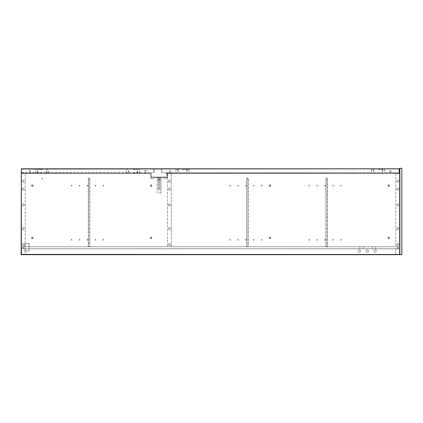<?xml version="1.0" encoding="UTF-8"?>
<svg xmlns="http://www.w3.org/2000/svg" width="423" height="423" viewBox="0 0 423 423"><rect width="100%" height="100%" fill="white"/><g stroke="black" fill="none" stroke-linecap="round" stroke-linejoin="round"><path stroke-width="0.32" stroke-dasharray="2.12 1.59" d="M399.867 173.256L167.191 173.456L399.867 173.256L167.191 173.256L167.191 177.343L167.191 173.456L399.867 173.256L399.867 254.694L399.867 173.456L167.191 173.456L399.867 173.256L167.191 173.256L167.191 177.343A1.486 1.486 0 0 1 165.705 178.829L165.213 178.829A1.486 1.486 0 0 1 163.727 177.343L160.507 177.343L160.507 178.58A1.486 1.486 0 0 1 159.022 180.066A1.486 1.486 0 0 1 157.541 178.58L157.541 177.343L154.321 177.343A1.486 1.486 0 0 1 152.835 178.829L152.338 178.829A1.486 1.486 0 0 1 150.858 177.343L150.858 173.256L21.15 173.256L150.858 173.456L150.858 177.343A1.486 1.486 0 0 0 152.338 178.829L152.835 178.829A1.486 1.486 0 0 0 154.321 177.343L157.541 177.343L157.541 178.58A1.486 1.486 0 0 0 159.022 180.066A1.486 1.486 0 0 0 160.507 178.58L160.507 177.343L163.727 177.343A1.486 1.486 0 0 0 165.213 178.829L165.705 178.829A1.486 1.486 0 0 0 167.191 177.343L167.191 173.456L399.867 173.256M399.867 254.694L399.867 168.306L401.85 168.306L401.85 254.694L399.867 254.694L399.867 248.803L21.15 248.803L399.867 248.803L21.15 248.803L21.15 254.694L399.867 254.694L21.15 254.694L399.867 254.694L399.867 173.456L399.867 246.773L21.15 246.773L21.15 173.256L150.858 173.256L150.858 177.343A1.486 1.486 0 0 0 152.338 178.829L152.835 178.829A1.486 1.486 0 0 0 154.321 177.343L157.541 177.343L157.541 178.58A1.486 1.486 0 0 0 159.022 180.066A1.486 1.486 0 0 0 160.507 178.58L160.507 177.343L163.727 177.343A1.486 1.486 0 0 0 165.213 178.829L165.705 178.829A1.486 1.486 0 0 0 167.191 177.343A1.486 1.486 0 0 1 165.705 178.829L165.213 178.829A1.486 1.486 0 0 1 163.727 177.343L160.507 177.343L160.507 178.58A1.486 1.486 0 0 1 159.022 180.066A1.486 1.486 0 0 1 157.541 178.58L157.541 177.343L154.321 177.343A1.486 1.486 0 0 1 152.835 178.829L152.338 178.829A1.486 1.486 0 0 1 150.858 177.343L150.858 173.456L21.15 173.456L150.858 173.256L21.15 173.256L21.15 254.694L21.15 246.773L21.15 248.803L399.867 248.803L399.867 246.773L21.15 246.773L399.867 246.773L21.15 246.773L21.15 173.256L150.858 173.256L21.15 173.456L21.15 254.498L21.346 168.803L399.672 168.803L399.867 254.498L399.672 168.803L21.15 168.999L21.346 254.694L399.672 254.694L21.15 254.498L21.346 168.803L399.672 168.803L399.672 254.413L399.592 168.999L21.43 168.999L21.15 254.498L399.672 254.694L399.672 254.413L21.43 254.498L21.15 168.999L399.672 168.803L399.867 254.498L399.672 168.803M32.291 238.667A0.804 0.804 0 0 1 31.593 237.462A0.804 0.804 0 0 1 32.983 237.462A0.804 0.804 0 0 1 32.291 238.667A0.804 0.804 0 0 0 32.983 237.462A0.804 0.804 0 0 0 31.593 237.462A0.804 0.804 0 0 0 32.291 238.667A0.804 0.804 0 0 1 31.593 237.462A0.804 0.804 0 0 1 32.983 237.462A0.804 0.804 0 0 1 32.291 238.667A0.804 0.804 0 0 0 32.983 237.462A0.804 0.804 0 0 0 31.593 237.462A0.804 0.804 0 0 0 32.291 238.667M151.101 238.667A0.804 0.804 0 0 1 150.408 237.462A0.804 0.804 0 0 1 151.799 237.462A0.804 0.804 0 0 1 151.101 238.667A0.804 0.804 0 0 0 151.799 237.462A0.804 0.804 0 0 0 150.408 237.462A0.804 0.804 0 0 0 151.101 238.667A0.804 0.804 0 0 1 150.408 237.462A0.804 0.804 0 0 1 151.799 237.462A0.804 0.804 0 0 1 151.101 238.667A0.804 0.804 0 0 0 151.799 237.462A0.804 0.804 0 0 0 150.408 237.462A0.804 0.804 0 0 0 151.101 238.667M269.916 186.437A0.804 0.804 0 0 1 269.218 185.232A0.804 0.804 0 0 1 270.614 185.232A0.804 0.804 0 0 1 269.916 186.437A0.804 0.804 0 0 0 270.614 185.232A0.804 0.804 0 0 0 269.218 185.232A0.804 0.804 0 0 0 269.916 186.437A0.804 0.804 0 0 1 269.218 185.232A0.804 0.804 0 0 1 270.614 185.232A0.804 0.804 0 0 1 269.916 186.437A0.804 0.804 0 0 0 270.614 185.232A0.804 0.804 0 0 0 269.218 185.232A0.804 0.804 0 0 0 269.916 186.437M388.732 238.667A0.804 0.804 0 0 1 388.034 237.462A0.804 0.804 0 0 1 389.43 237.462A0.804 0.804 0 0 1 388.732 238.667A0.804 0.804 0 0 0 389.43 237.462A0.804 0.804 0 0 0 388.034 237.462A0.804 0.804 0 0 0 388.732 238.667A0.804 0.804 0 0 1 388.034 237.462A0.804 0.804 0 0 1 389.43 237.462A0.804 0.804 0 0 1 388.732 238.667A0.804 0.804 0 0 0 389.43 237.462A0.804 0.804 0 0 0 388.034 237.462A0.804 0.804 0 0 0 388.732 238.667M388.732 186.437A0.804 0.804 0 0 1 388.034 185.232A0.804 0.804 0 0 1 389.43 185.232A0.804 0.804 0 0 1 388.732 186.437A0.804 0.804 0 0 0 389.43 185.232A0.804 0.804 0 0 0 388.034 185.232A0.804 0.804 0 0 0 388.732 186.437A0.804 0.804 0 0 1 388.034 185.232A0.804 0.804 0 0 1 389.43 185.232A0.804 0.804 0 0 1 388.732 186.437A0.804 0.804 0 0 0 389.43 185.232A0.804 0.804 0 0 0 388.034 185.232A0.804 0.804 0 0 0 388.732 186.437M269.916 238.667A0.804 0.804 0 0 1 269.218 237.462A0.804 0.804 0 0 1 270.614 237.462A0.804 0.804 0 0 1 269.916 238.667A0.804 0.804 0 0 0 270.614 237.462A0.804 0.804 0 0 0 269.218 237.462A0.804 0.804 0 0 0 269.916 238.667A0.804 0.804 0 0 1 269.218 237.462A0.804 0.804 0 0 1 270.614 237.462A0.804 0.804 0 0 1 269.916 238.667A0.804 0.804 0 0 0 270.614 237.462A0.804 0.804 0 0 0 269.218 237.462A0.804 0.804 0 0 0 269.916 238.667M151.101 186.437A0.804 0.804 0 0 1 150.408 185.232A0.804 0.804 0 0 1 151.799 185.232A0.804 0.804 0 0 1 151.101 186.437A0.804 0.804 0 0 0 151.799 185.232A0.804 0.804 0 0 0 150.408 185.232A0.804 0.804 0 0 0 151.101 186.437A0.804 0.804 0 0 1 150.408 185.232A0.804 0.804 0 0 1 151.799 185.232A0.804 0.804 0 0 1 151.101 186.437A0.804 0.804 0 0 0 151.799 185.232A0.804 0.804 0 0 0 150.408 185.232A0.804 0.804 0 0 0 151.101 186.437M32.291 186.437A0.804 0.804 0 0 1 31.593 185.232A0.804 0.804 0 0 1 32.983 185.232A0.804 0.804 0 0 1 32.291 186.437A0.804 0.804 0 0 0 32.983 185.232A0.804 0.804 0 0 0 31.593 185.232A0.804 0.804 0 0 0 32.291 186.437A0.804 0.804 0 0 1 31.593 185.232A0.804 0.804 0 0 1 32.983 185.232A0.804 0.804 0 0 1 32.291 186.437A0.804 0.804 0 0 0 32.983 185.232A0.804 0.804 0 0 0 31.593 185.232A0.804 0.804 0 0 0 32.291 186.437M23.254 182.17A0.989 0.989 0 0 0 24.111 180.684A0.989 0.989 0 0 0 22.398 180.684A0.989 0.989 0 0 0 23.254 182.17A0.989 0.989 0 0 0 24.111 180.684A0.989 0.989 0 0 0 22.398 180.684A0.989 0.989 0 0 0 23.254 182.17A0.989 0.989 0 0 0 24.111 180.684A0.989 0.989 0 0 0 22.398 180.684A0.989 0.989 0 0 0 23.254 182.17A0.989 0.989 0 0 0 24.111 180.684A0.989 0.989 0 0 0 22.398 180.684A0.989 0.989 0 0 0 23.254 182.17A0.994 0.994 0 0 0 24.111 180.679A0.994 0.994 0 0 0 22.393 180.679A0.994 0.994 0 0 0 23.254 182.17A0.994 0.994 0 0 0 24.248 181.176A0.994 0.994 0 0 0 23.254 180.187A0.994 0.994 0 0 0 22.26 181.176A0.994 0.994 0 0 0 23.254 182.17A0.994 0.994 0 0 1 22.26 181.176A0.994 0.994 0 0 1 23.254 180.187A0.994 0.994 0 0 1 24.111 181.673A0.994 0.994 0 0 1 22.393 181.673A0.994 0.994 0 0 1 23.254 180.187A0.994 0.994 0 0 1 24.248 181.176A0.994 0.994 0 0 1 23.254 182.17M23.254 205.932A0.989 0.989 0 0 0 24.111 204.446A0.989 0.989 0 0 0 22.398 204.446A0.989 0.989 0 0 0 23.254 205.932A0.989 0.989 0 0 0 24.111 204.446A0.989 0.989 0 0 0 22.398 204.446A0.989 0.989 0 0 0 23.254 205.932A0.989 0.989 0 0 0 24.111 204.446A0.989 0.989 0 0 0 22.398 204.446A0.989 0.989 0 0 0 23.254 205.932A0.989 0.989 0 0 0 24.111 204.446A0.989 0.989 0 0 0 22.398 204.446A0.989 0.989 0 0 0 23.254 205.932A0.994 0.994 0 0 0 24.111 204.446A0.994 0.994 0 0 0 22.393 204.446A0.994 0.994 0 0 0 23.254 205.932A0.994 0.994 0 0 0 24.248 204.938A0.994 0.994 0 0 0 23.254 203.949A0.994 0.994 0 0 0 22.26 204.938A0.994 0.994 0 0 0 23.254 205.932A0.994 0.994 0 0 1 22.26 204.938A0.994 0.994 0 0 1 23.254 203.949A0.994 0.994 0 0 1 24.111 205.435A0.994 0.994 0 0 1 22.393 205.435A0.994 0.994 0 0 1 23.254 203.949A0.994 0.994 0 0 1 24.248 204.938A0.994 0.994 0 0 1 23.254 205.932M23.254 245.536A0.989 0.989 0 0 0 24.111 244.05A0.989 0.989 0 0 0 22.398 244.05A0.989 0.989 0 0 0 23.254 245.536A0.989 0.989 0 0 0 24.111 244.05A0.989 0.989 0 0 0 22.398 244.05A0.989 0.989 0 0 0 23.254 245.536A0.989 0.989 0 0 0 24.111 244.05A0.989 0.989 0 0 0 22.398 244.05A0.989 0.989 0 0 0 23.254 245.536A0.989 0.989 0 0 0 24.111 244.05A0.989 0.989 0 0 0 22.398 244.05A0.989 0.989 0 0 0 23.254 245.536A0.994 0.994 0 0 0 24.111 244.05A0.994 0.994 0 0 0 22.393 244.05A0.994 0.994 0 0 0 23.254 245.536A0.994 0.994 0 0 0 24.248 244.547A0.994 0.994 0 0 0 23.254 243.553A0.994 0.994 0 0 0 22.26 244.547A0.994 0.994 0 0 0 23.254 245.536A0.994 0.994 0 0 1 22.26 244.547A0.994 0.994 0 0 1 23.254 243.553A0.994 0.994 0 0 1 24.111 245.044A0.994 0.994 0 0 1 22.393 245.044A0.994 0.994 0 0 1 23.254 243.553A0.994 0.994 0 0 1 24.248 244.547A0.994 0.994 0 0 1 23.254 245.536M159.022 189.964A0.989 0.989 0 0 0 159.883 188.478A0.989 0.989 0 0 0 158.165 188.478A0.989 0.989 0 0 0 159.022 189.964A0.989 0.989 0 0 0 159.883 188.478A0.989 0.989 0 0 0 158.165 188.478A0.989 0.989 0 0 0 159.022 189.964A0.989 0.989 0 0 0 159.883 188.478A0.989 0.989 0 0 0 158.165 188.478A0.989 0.989 0 0 0 159.022 189.964A0.989 0.989 0 0 0 159.883 188.478A0.989 0.989 0 0 0 158.165 188.478A0.989 0.989 0 0 0 159.022 189.964M169.422 190.091A0.989 0.989 0 0 0 170.279 188.605A0.989 0.989 0 0 0 168.56 188.605A0.989 0.989 0 0 0 169.422 190.091A0.989 0.989 0 0 0 170.279 188.605A0.989 0.989 0 0 0 168.56 188.605A0.989 0.989 0 0 0 169.422 190.091A0.989 0.989 0 0 0 170.279 188.605A0.989 0.989 0 0 0 168.56 188.605A0.989 0.989 0 0 0 169.422 190.091A0.989 0.989 0 0 0 170.279 188.605A0.989 0.989 0 0 0 168.56 188.605A0.989 0.989 0 0 0 169.422 190.091A0.994 0.994 0 0 0 170.411 189.097A0.994 0.994 0 0 0 169.422 188.108A0.994 0.994 0 0 0 168.56 189.594A0.994 0.994 0 0 0 170.279 189.594A0.994 0.994 0 0 0 169.422 188.108A0.994 0.994 0 0 1 170.279 189.594A0.994 0.994 0 0 1 168.56 189.594A0.994 0.994 0 0 1 169.422 188.108A0.994 0.994 0 0 0 168.428 189.097A0.994 0.994 0 0 0 169.422 190.091A0.994 0.994 0 0 0 170.411 189.097A0.994 0.994 0 0 0 169.422 188.108A0.994 0.994 0 0 0 168.428 189.097A0.994 0.994 0 0 0 169.422 190.091M169.422 229.694A0.989 0.989 0 0 0 170.279 228.209A0.989 0.989 0 0 0 168.56 228.209A0.989 0.989 0 0 0 169.422 229.694A0.989 0.989 0 0 0 170.279 228.209A0.989 0.989 0 0 0 168.56 228.209A0.989 0.989 0 0 0 169.422 229.694A0.989 0.989 0 0 0 170.279 228.209A0.989 0.989 0 0 0 168.56 228.209A0.989 0.989 0 0 0 169.422 229.694A0.989 0.989 0 0 0 170.279 228.209A0.989 0.989 0 0 0 168.56 228.209A0.989 0.989 0 0 0 169.422 229.694A0.994 0.994 0 0 0 170.411 228.706A0.994 0.994 0 0 0 169.422 227.711A0.994 0.994 0 0 0 168.56 229.197A0.994 0.994 0 0 0 170.279 229.197A0.994 0.994 0 0 0 169.422 227.711A0.994 0.994 0 0 1 170.279 229.197A0.994 0.994 0 0 1 168.56 229.197A0.994 0.994 0 0 1 169.422 227.711A0.994 0.994 0 0 0 168.428 228.706A0.994 0.994 0 0 0 169.422 229.694A0.994 0.994 0 0 0 170.411 228.706A0.994 0.994 0 0 0 169.422 227.711A0.994 0.994 0 0 0 168.428 228.706A0.994 0.994 0 0 0 169.422 229.694M397.768 182.17A0.989 0.989 0 0 0 398.625 180.684A0.989 0.989 0 0 0 396.906 180.684A0.989 0.989 0 0 0 397.768 182.17A0.989 0.989 0 0 0 398.625 180.684A0.989 0.989 0 0 0 396.906 180.684A0.989 0.989 0 0 0 397.768 182.17A0.989 0.989 0 0 0 398.625 180.684A0.989 0.989 0 0 0 396.906 180.684A0.989 0.989 0 0 0 397.768 182.17A0.989 0.989 0 0 0 398.625 180.684A0.989 0.989 0 0 0 396.906 180.684A0.989 0.989 0 0 0 397.768 182.17A0.994 0.994 0 0 1 396.906 180.679A0.994 0.994 0 0 1 398.625 180.679A0.994 0.994 0 0 1 397.768 182.17A0.994 0.994 0 0 0 398.757 181.176A0.994 0.994 0 0 0 397.768 180.187A0.994 0.994 0 0 0 396.906 181.673A0.994 0.994 0 0 0 398.625 181.673A0.994 0.994 0 0 0 397.768 180.187A0.994 0.994 0 0 0 396.774 181.176A0.994 0.994 0 0 0 397.768 182.17A0.994 0.994 0 0 1 396.774 181.176A0.994 0.994 0 0 1 397.768 180.187A0.994 0.994 0 0 1 398.757 181.176A0.994 0.994 0 0 1 397.768 182.17M397.768 205.932A0.989 0.989 0 0 0 398.625 204.446A0.989 0.989 0 0 0 396.906 204.446A0.989 0.989 0 0 0 397.768 205.932A0.989 0.989 0 0 0 398.625 204.446A0.989 0.989 0 0 0 396.906 204.446A0.989 0.989 0 0 0 397.768 205.932A0.989 0.989 0 0 0 398.625 204.446A0.989 0.989 0 0 0 396.906 204.446A0.989 0.989 0 0 0 397.768 205.932A0.989 0.989 0 0 0 398.625 204.446A0.989 0.989 0 0 0 396.906 204.446A0.989 0.989 0 0 0 397.768 205.932A0.994 0.994 0 0 1 396.906 204.446A0.994 0.994 0 0 1 398.625 204.446A0.994 0.994 0 0 1 397.768 205.932A0.994 0.994 0 0 0 398.757 204.938A0.994 0.994 0 0 0 397.768 203.949A0.994 0.994 0 0 0 396.906 205.435A0.994 0.994 0 0 0 398.625 205.435A0.994 0.994 0 0 0 397.768 203.949A0.994 0.994 0 0 0 396.774 204.938A0.994 0.994 0 0 0 397.768 205.932A0.994 0.994 0 0 1 396.774 204.938A0.994 0.994 0 0 1 397.768 203.949A0.994 0.994 0 0 1 398.757 204.938A0.994 0.994 0 0 1 397.768 205.932M397.768 245.536A0.989 0.989 0 0 0 398.625 244.05A0.989 0.989 0 0 0 396.906 244.05A0.989 0.989 0 0 0 397.768 245.536A0.989 0.989 0 0 0 398.625 244.05A0.989 0.989 0 0 0 396.906 244.05A0.989 0.989 0 0 0 397.768 245.536A0.989 0.989 0 0 0 398.625 244.05A0.989 0.989 0 0 0 396.906 244.05A0.989 0.989 0 0 0 397.768 245.536A0.989 0.989 0 0 0 398.625 244.05A0.989 0.989 0 0 0 396.906 244.05A0.989 0.989 0 0 0 397.768 245.536A0.994 0.994 0 0 1 396.906 244.05A0.994 0.994 0 0 1 398.625 244.05A0.994 0.994 0 0 1 397.768 245.536A0.994 0.994 0 0 0 398.757 244.547A0.994 0.994 0 0 0 397.768 243.553A0.994 0.994 0 0 0 396.906 245.044A0.994 0.994 0 0 0 398.625 245.044A0.994 0.994 0 0 0 397.768 243.553A0.994 0.994 0 0 0 396.774 244.547A0.994 0.994 0 0 0 397.768 245.536A0.994 0.994 0 0 1 396.774 244.547A0.994 0.994 0 0 1 397.768 243.553A0.994 0.994 0 0 1 398.757 244.547A0.994 0.994 0 0 1 397.768 245.536M79.566 186.004A0.37 0.37 0 0 0 79.889 185.448A0.37 0.37 0 0 0 79.244 185.448A0.37 0.37 0 0 0 79.566 186.004A0.37 0.37 0 0 0 79.889 185.448A0.37 0.37 0 0 0 79.244 185.448A0.37 0.37 0 0 0 79.566 186.004A0.37 0.37 0 0 0 79.889 185.448A0.37 0.37 0 0 0 79.244 185.448A0.37 0.37 0 0 0 79.566 186.004A0.37 0.37 0 0 0 79.889 185.448A0.37 0.37 0 0 0 79.244 185.448A0.37 0.37 0 0 0 79.566 186.004M95.408 186.004A0.37 0.37 0 0 0 95.73 185.448A0.37 0.37 0 0 0 95.085 185.448A0.37 0.37 0 0 0 95.408 186.004A0.37 0.37 0 0 0 95.73 185.448A0.37 0.37 0 0 0 95.085 185.448A0.37 0.37 0 0 0 95.408 186.004A0.37 0.37 0 0 0 95.73 185.448A0.37 0.37 0 0 0 95.085 185.448A0.37 0.37 0 0 0 95.408 186.004A0.37 0.37 0 0 0 95.73 185.448A0.37 0.37 0 0 0 95.085 185.448A0.37 0.37 0 0 0 95.408 186.004M71.646 240.211A0.37 0.37 0 0 0 71.968 239.656A0.37 0.37 0 0 0 71.323 239.656A0.37 0.37 0 0 0 71.646 240.211A0.37 0.37 0 0 0 71.968 239.656A0.37 0.37 0 0 0 71.323 239.656A0.37 0.37 0 0 0 71.646 240.211A0.37 0.37 0 0 0 71.968 239.656A0.37 0.37 0 0 0 71.323 239.656A0.37 0.37 0 0 0 71.646 240.211A0.37 0.37 0 0 0 71.968 239.656A0.37 0.37 0 0 0 71.323 239.656A0.37 0.37 0 0 0 71.646 240.211M87.487 240.211A0.37 0.37 0 0 0 87.81 239.656A0.37 0.37 0 0 0 87.164 239.656A0.37 0.37 0 0 0 87.487 240.211A0.37 0.37 0 0 0 87.81 239.656A0.37 0.37 0 0 0 87.164 239.656A0.37 0.37 0 0 0 87.487 240.211A0.37 0.37 0 0 0 87.81 239.656A0.37 0.37 0 0 0 87.164 239.656A0.37 0.37 0 0 0 87.487 240.211A0.37 0.37 0 0 0 87.81 239.656A0.37 0.37 0 0 0 87.164 239.656A0.37 0.37 0 0 0 87.487 240.211M103.328 240.211A0.37 0.37 0 0 0 103.651 239.656A0.37 0.37 0 0 0 103.006 239.656A0.37 0.37 0 0 0 103.328 240.211A0.37 0.37 0 0 0 103.651 239.656A0.37 0.37 0 0 0 103.006 239.656A0.37 0.37 0 0 0 103.328 240.211A0.37 0.37 0 0 0 103.651 239.656A0.37 0.37 0 0 0 103.006 239.656A0.37 0.37 0 0 0 103.328 240.211A0.37 0.37 0 0 0 103.651 239.656A0.37 0.37 0 0 0 103.006 239.656A0.37 0.37 0 0 0 103.328 240.211M237.985 186.004A0.37 0.37 0 0 0 238.308 185.448A0.37 0.37 0 0 0 237.663 185.448A0.37 0.37 0 0 0 237.985 186.004A0.37 0.37 0 0 0 238.308 185.448A0.37 0.37 0 0 0 237.663 185.448A0.37 0.37 0 0 0 237.985 186.004A0.37 0.37 0 0 0 238.308 185.448A0.37 0.37 0 0 0 237.663 185.448A0.37 0.37 0 0 0 237.985 186.004A0.37 0.37 0 0 0 238.308 185.448A0.37 0.37 0 0 0 237.663 185.448A0.37 0.37 0 0 0 237.985 186.004M253.826 186.004A0.37 0.37 0 0 0 254.149 185.448A0.37 0.37 0 0 0 253.504 185.448A0.37 0.37 0 0 0 253.826 186.004A0.37 0.37 0 0 0 254.149 185.448A0.37 0.37 0 0 0 253.504 185.448A0.37 0.37 0 0 0 253.826 186.004A0.37 0.37 0 0 0 254.149 185.448A0.37 0.37 0 0 0 253.504 185.448A0.37 0.37 0 0 0 253.826 186.004A0.37 0.37 0 0 0 254.149 185.448A0.37 0.37 0 0 0 253.504 185.448A0.37 0.37 0 0 0 253.826 186.004M230.064 240.211A0.37 0.37 0 0 0 230.387 239.656A0.37 0.37 0 0 0 229.742 239.656A0.37 0.37 0 0 0 230.064 240.211A0.37 0.37 0 0 0 230.387 239.656A0.37 0.37 0 0 0 229.742 239.656A0.37 0.37 0 0 0 230.064 240.211A0.37 0.37 0 0 0 230.387 239.656A0.37 0.37 0 0 0 229.742 239.656A0.37 0.37 0 0 0 230.064 240.211A0.37 0.37 0 0 0 230.387 239.656A0.37 0.37 0 0 0 229.742 239.656A0.37 0.37 0 0 0 230.064 240.211M245.906 240.211A0.37 0.37 0 0 0 246.228 239.656A0.37 0.37 0 0 0 245.583 239.656A0.37 0.37 0 0 0 245.906 240.211A0.37 0.37 0 0 0 246.228 239.656A0.37 0.37 0 0 0 245.583 239.656A0.37 0.37 0 0 0 245.906 240.211A0.37 0.37 0 0 0 246.228 239.656A0.37 0.37 0 0 0 245.583 239.656A0.37 0.37 0 0 0 245.906 240.211A0.37 0.37 0 0 0 246.228 239.656A0.37 0.37 0 0 0 245.583 239.656A0.37 0.37 0 0 0 245.906 240.211M261.747 240.211A0.37 0.37 0 0 0 262.07 239.656A0.37 0.37 0 0 0 261.425 239.656A0.37 0.37 0 0 0 261.747 240.211A0.37 0.37 0 0 0 262.07 239.656A0.37 0.37 0 0 0 261.425 239.656A0.37 0.37 0 0 0 261.747 240.211A0.37 0.37 0 0 0 262.07 239.656A0.37 0.37 0 0 0 261.425 239.656A0.37 0.37 0 0 0 261.747 240.211A0.37 0.37 0 0 0 262.07 239.656A0.37 0.37 0 0 0 261.425 239.656A0.37 0.37 0 0 0 261.747 240.211M317.197 186.004A0.37 0.37 0 0 0 317.514 185.448A0.37 0.37 0 0 0 316.875 185.448A0.37 0.37 0 0 0 317.197 186.004A0.37 0.37 0 0 0 317.514 185.448A0.37 0.37 0 0 0 316.875 185.448A0.37 0.37 0 0 0 317.197 186.004A0.37 0.37 0 0 0 317.514 185.448A0.37 0.37 0 0 0 316.875 185.448A0.37 0.37 0 0 0 317.197 186.004A0.37 0.37 0 0 0 317.514 185.448A0.37 0.37 0 0 0 316.875 185.448A0.37 0.37 0 0 0 317.197 186.004M333.038 186.004A0.37 0.37 0 0 0 333.361 185.448A0.37 0.37 0 0 0 332.716 185.448A0.37 0.37 0 0 0 333.038 186.004A0.37 0.37 0 0 0 333.361 185.448A0.37 0.37 0 0 0 332.716 185.448A0.37 0.37 0 0 0 333.038 186.004A0.37 0.37 0 0 0 333.361 185.448A0.37 0.37 0 0 0 332.716 185.448A0.37 0.37 0 0 0 333.038 186.004A0.37 0.37 0 0 0 333.361 185.448A0.37 0.37 0 0 0 332.716 185.448A0.37 0.37 0 0 0 333.038 186.004M309.276 240.211A0.37 0.37 0 0 0 309.594 239.656A0.37 0.37 0 0 0 308.954 239.656A0.37 0.37 0 0 0 309.276 240.211A0.37 0.37 0 0 0 309.594 239.656A0.37 0.37 0 0 0 308.954 239.656A0.37 0.37 0 0 0 309.276 240.211A0.37 0.37 0 0 0 309.594 239.656A0.37 0.37 0 0 0 308.954 239.656A0.37 0.37 0 0 0 309.276 240.211A0.37 0.37 0 0 0 309.594 239.656A0.37 0.37 0 0 0 308.954 239.656A0.37 0.37 0 0 0 309.276 240.211M325.118 240.211A0.37 0.37 0 0 0 325.435 239.656A0.37 0.37 0 0 0 324.795 239.656A0.37 0.37 0 0 0 325.118 240.211A0.37 0.37 0 0 0 325.435 239.656A0.37 0.37 0 0 0 324.795 239.656A0.37 0.37 0 0 0 325.118 240.211A0.37 0.37 0 0 0 325.435 239.656A0.37 0.37 0 0 0 324.795 239.656A0.37 0.37 0 0 0 325.118 240.211A0.37 0.37 0 0 0 325.435 239.656A0.37 0.37 0 0 0 324.795 239.656A0.37 0.37 0 0 0 325.118 240.211M340.959 240.211A0.37 0.37 0 0 0 341.282 239.656A0.37 0.37 0 0 0 340.637 239.656A0.37 0.37 0 0 0 340.959 240.211A0.37 0.37 0 0 0 341.282 239.656A0.37 0.37 0 0 0 340.637 239.656A0.37 0.37 0 0 0 340.959 240.211A0.37 0.37 0 0 0 341.282 239.656A0.37 0.37 0 0 0 340.637 239.656A0.37 0.37 0 0 0 340.959 240.211A0.37 0.37 0 0 0 341.282 239.656A0.37 0.37 0 0 0 340.637 239.656A0.37 0.37 0 0 0 340.959 240.211M333.038 240.211A0.37 0.37 0 0 0 333.361 239.656A0.37 0.37 0 0 0 332.716 239.656A0.37 0.37 0 0 0 333.038 240.211A0.37 0.37 0 0 0 333.361 239.656A0.37 0.37 0 0 0 332.716 239.656A0.37 0.37 0 0 0 333.038 240.211A0.37 0.37 0 0 0 333.361 239.656A0.37 0.37 0 0 0 332.716 239.656A0.37 0.37 0 0 0 333.038 240.211A0.37 0.37 0 0 0 333.361 239.656A0.37 0.37 0 0 0 332.716 239.656A0.37 0.37 0 0 0 333.038 240.211M317.197 240.211A0.37 0.37 0 0 0 317.514 239.656A0.37 0.37 0 0 0 316.875 239.656A0.37 0.37 0 0 0 317.197 240.211A0.37 0.37 0 0 0 317.514 239.656A0.37 0.37 0 0 0 316.875 239.656A0.37 0.37 0 0 0 317.197 240.211A0.37 0.37 0 0 0 317.514 239.656A0.37 0.37 0 0 0 316.875 239.656A0.37 0.37 0 0 0 317.197 240.211A0.37 0.37 0 0 0 317.514 239.656A0.37 0.37 0 0 0 316.875 239.656A0.37 0.37 0 0 0 317.197 240.211M340.959 186.004A0.37 0.37 0 0 0 341.282 185.448A0.37 0.37 0 0 0 340.637 185.448A0.37 0.37 0 0 0 340.959 186.004A0.37 0.37 0 0 0 341.282 185.448A0.37 0.37 0 0 0 340.637 185.448A0.37 0.37 0 0 0 340.959 186.004A0.37 0.37 0 0 0 341.282 185.448A0.37 0.37 0 0 0 340.637 185.448A0.37 0.37 0 0 0 340.959 186.004A0.37 0.37 0 0 0 341.282 185.448A0.37 0.37 0 0 0 340.637 185.448A0.37 0.37 0 0 0 340.959 186.004M325.118 186.004A0.37 0.37 0 0 0 325.435 185.448A0.37 0.37 0 0 0 324.795 185.448A0.37 0.37 0 0 0 325.118 186.004A0.37 0.37 0 0 0 325.435 185.448A0.37 0.37 0 0 0 324.795 185.448A0.37 0.37 0 0 0 325.118 186.004A0.37 0.37 0 0 0 325.435 185.448A0.37 0.37 0 0 0 324.795 185.448A0.37 0.37 0 0 0 325.118 186.004A0.37 0.37 0 0 0 325.435 185.448A0.37 0.37 0 0 0 324.795 185.448A0.37 0.37 0 0 0 325.118 186.004M309.276 186.004A0.37 0.37 0 0 0 309.594 185.448A0.37 0.37 0 0 0 308.954 185.448A0.37 0.37 0 0 0 309.276 186.004A0.37 0.37 0 0 0 309.594 185.448A0.37 0.37 0 0 0 308.954 185.448A0.37 0.37 0 0 0 309.276 186.004A0.37 0.37 0 0 0 309.594 185.448A0.37 0.37 0 0 0 308.954 185.448A0.37 0.37 0 0 0 309.276 186.004A0.37 0.37 0 0 0 309.594 185.448A0.37 0.37 0 0 0 308.954 185.448A0.37 0.37 0 0 0 309.276 186.004M253.826 240.211A0.37 0.37 0 0 0 254.149 239.656A0.37 0.37 0 0 0 253.504 239.656A0.37 0.37 0 0 0 253.826 240.211A0.37 0.37 0 0 0 254.149 239.656A0.37 0.37 0 0 0 253.504 239.656A0.37 0.37 0 0 0 253.826 240.211A0.37 0.37 0 0 0 254.149 239.656A0.37 0.37 0 0 0 253.504 239.656A0.37 0.37 0 0 0 253.826 240.211A0.37 0.37 0 0 0 254.149 239.656A0.37 0.37 0 0 0 253.504 239.656A0.37 0.37 0 0 0 253.826 240.211M237.985 240.211A0.37 0.37 0 0 0 238.308 239.656A0.37 0.37 0 0 0 237.663 239.656A0.37 0.37 0 0 0 237.985 240.211A0.37 0.37 0 0 0 238.308 239.656A0.37 0.37 0 0 0 237.663 239.656A0.37 0.37 0 0 0 237.985 240.211A0.37 0.37 0 0 0 238.308 239.656A0.37 0.37 0 0 0 237.663 239.656A0.37 0.37 0 0 0 237.985 240.211A0.37 0.37 0 0 0 238.308 239.656A0.37 0.37 0 0 0 237.663 239.656A0.37 0.37 0 0 0 237.985 240.211M261.747 186.004A0.37 0.37 0 0 0 262.07 185.448A0.37 0.37 0 0 0 261.425 185.448A0.37 0.37 0 0 0 261.747 186.004A0.37 0.37 0 0 0 262.07 185.448A0.37 0.37 0 0 0 261.425 185.448A0.37 0.37 0 0 0 261.747 186.004A0.37 0.37 0 0 0 262.07 185.448A0.37 0.37 0 0 0 261.425 185.448A0.37 0.37 0 0 0 261.747 186.004A0.37 0.37 0 0 0 262.07 185.448A0.37 0.37 0 0 0 261.425 185.448A0.37 0.37 0 0 0 261.747 186.004M245.906 186.004A0.37 0.37 0 0 0 246.228 185.448A0.37 0.37 0 0 0 245.583 185.448A0.37 0.37 0 0 0 245.906 186.004A0.37 0.37 0 0 0 246.228 185.448A0.37 0.37 0 0 0 245.583 185.448A0.37 0.37 0 0 0 245.906 186.004A0.37 0.37 0 0 0 246.228 185.448A0.37 0.37 0 0 0 245.583 185.448A0.37 0.37 0 0 0 245.906 186.004A0.37 0.37 0 0 0 246.228 185.448A0.37 0.37 0 0 0 245.583 185.448A0.37 0.37 0 0 0 245.906 186.004M230.064 186.004A0.37 0.37 0 0 0 230.387 185.448A0.37 0.37 0 0 0 229.742 185.448A0.37 0.37 0 0 0 230.064 186.004A0.37 0.37 0 0 0 230.387 185.448A0.37 0.37 0 0 0 229.742 185.448A0.37 0.37 0 0 0 230.064 186.004A0.37 0.37 0 0 0 230.387 185.448A0.37 0.37 0 0 0 229.742 185.448A0.37 0.37 0 0 0 230.064 186.004A0.37 0.37 0 0 0 230.387 185.448A0.37 0.37 0 0 0 229.742 185.448A0.37 0.37 0 0 0 230.064 186.004M95.408 240.211A0.37 0.37 0 0 0 95.73 239.656A0.37 0.37 0 0 0 95.085 239.656A0.37 0.37 0 0 0 95.408 240.211A0.37 0.37 0 0 0 95.73 239.656A0.37 0.37 0 0 0 95.085 239.656A0.37 0.37 0 0 0 95.408 240.211A0.37 0.37 0 0 0 95.73 239.656A0.37 0.37 0 0 0 95.085 239.656A0.37 0.37 0 0 0 95.408 240.211A0.37 0.37 0 0 0 95.73 239.656A0.37 0.37 0 0 0 95.085 239.656A0.37 0.37 0 0 0 95.408 240.211M79.566 240.211A0.37 0.37 0 0 0 79.889 239.656A0.37 0.37 0 0 0 79.244 239.656A0.37 0.37 0 0 0 79.566 240.211A0.37 0.37 0 0 0 79.889 239.656A0.37 0.37 0 0 0 79.244 239.656A0.37 0.37 0 0 0 79.566 240.211A0.37 0.37 0 0 0 79.889 239.656A0.37 0.37 0 0 0 79.244 239.656A0.37 0.37 0 0 0 79.566 240.211A0.37 0.37 0 0 0 79.889 239.656A0.37 0.37 0 0 0 79.244 239.656A0.37 0.37 0 0 0 79.566 240.211M103.328 186.004A0.37 0.37 0 0 0 103.651 185.448A0.37 0.37 0 0 0 103.006 185.448A0.37 0.37 0 0 0 103.328 186.004A0.37 0.37 0 0 0 103.651 185.448A0.37 0.37 0 0 0 103.006 185.448A0.37 0.37 0 0 0 103.328 186.004A0.37 0.37 0 0 0 103.651 185.448A0.37 0.37 0 0 0 103.006 185.448A0.37 0.37 0 0 0 103.328 186.004A0.37 0.37 0 0 0 103.651 185.448A0.37 0.37 0 0 0 103.006 185.448A0.37 0.37 0 0 0 103.328 186.004M87.487 186.004A0.37 0.37 0 0 0 87.81 185.448A0.37 0.37 0 0 0 87.164 185.448A0.37 0.37 0 0 0 87.487 186.004A0.37 0.37 0 0 0 87.81 185.448A0.37 0.37 0 0 0 87.164 185.448A0.37 0.37 0 0 0 87.487 186.004A0.37 0.37 0 0 0 87.81 185.448A0.37 0.37 0 0 0 87.164 185.448A0.37 0.37 0 0 0 87.487 186.004A0.37 0.37 0 0 0 87.81 185.448A0.37 0.37 0 0 0 87.164 185.448A0.37 0.37 0 0 0 87.487 186.004M71.646 186.004A0.37 0.37 0 0 0 71.968 185.448A0.37 0.37 0 0 0 71.323 185.448A0.37 0.37 0 0 0 71.646 186.004A0.37 0.37 0 0 0 71.968 185.448A0.37 0.37 0 0 0 71.323 185.448A0.37 0.37 0 0 0 71.646 186.004A0.37 0.37 0 0 0 71.968 185.448A0.37 0.37 0 0 0 71.323 185.448A0.37 0.37 0 0 0 71.646 186.004A0.37 0.37 0 0 0 71.968 185.448A0.37 0.37 0 0 0 71.323 185.448A0.37 0.37 0 0 0 71.646 186.004M42.189 179.072A0.37 0.37 0 0 0 42.512 178.517A0.37 0.37 0 0 0 41.866 178.517A0.37 0.37 0 0 0 42.189 179.072A0.37 0.37 0 0 0 42.512 178.517A0.37 0.37 0 0 0 41.866 178.517A0.37 0.37 0 0 0 42.189 179.072A0.37 0.37 0 0 0 42.512 178.517A0.37 0.37 0 0 0 41.866 178.517A0.37 0.37 0 0 0 42.189 179.072A0.37 0.37 0 0 0 42.512 178.517A0.37 0.37 0 0 0 41.866 178.517A0.37 0.37 0 0 0 42.189 179.072M397.768 229.694A0.989 0.989 0 0 0 398.625 228.209A0.989 0.989 0 0 0 396.906 228.209A0.989 0.989 0 0 0 397.768 229.694A0.989 0.989 0 0 0 398.625 228.209A0.989 0.989 0 0 0 396.906 228.209A0.989 0.989 0 0 0 397.768 229.694A0.989 0.989 0 0 0 398.625 228.209A0.989 0.989 0 0 0 396.906 228.209A0.989 0.989 0 0 0 397.768 229.694A0.989 0.989 0 0 0 398.625 228.209A0.989 0.989 0 0 0 396.906 228.209A0.989 0.989 0 0 0 397.768 229.694A0.994 0.994 0 0 1 396.906 228.209A0.994 0.994 0 0 1 398.625 228.209A0.994 0.994 0 0 1 397.768 229.694A0.994 0.994 0 0 0 398.757 228.706A0.994 0.994 0 0 0 397.768 227.711A0.994 0.994 0 0 0 396.906 229.197A0.994 0.994 0 0 0 398.625 229.197A0.994 0.994 0 0 0 397.768 227.711A0.994 0.994 0 0 0 396.774 228.706A0.994 0.994 0 0 0 397.768 229.694A0.994 0.994 0 0 1 396.774 228.706A0.994 0.994 0 0 1 397.768 227.711A0.994 0.994 0 0 1 398.757 228.706A0.994 0.994 0 0 1 397.768 229.694M397.768 190.091A0.989 0.989 0 0 0 398.625 188.605A0.989 0.989 0 0 0 396.906 188.605A0.989 0.989 0 0 0 397.768 190.091A0.989 0.989 0 0 0 398.625 188.605A0.989 0.989 0 0 0 396.906 188.605A0.989 0.989 0 0 0 397.768 190.091A0.989 0.989 0 0 0 398.625 188.605A0.989 0.989 0 0 0 396.906 188.605A0.989 0.989 0 0 0 397.768 190.091A0.989 0.989 0 0 0 398.625 188.605A0.989 0.989 0 0 0 396.906 188.605A0.989 0.989 0 0 0 397.768 190.091A0.994 0.994 0 0 1 396.906 188.6A0.994 0.994 0 0 1 398.625 188.6A0.994 0.994 0 0 1 397.768 190.091A0.994 0.994 0 0 0 398.757 189.097A0.994 0.994 0 0 0 397.768 188.108A0.994 0.994 0 0 0 396.906 189.594A0.994 0.994 0 0 0 398.625 189.594A0.994 0.994 0 0 0 397.768 188.108A0.994 0.994 0 0 0 396.774 189.097A0.994 0.994 0 0 0 397.768 190.091A0.994 0.994 0 0 1 396.774 189.097A0.994 0.994 0 0 1 397.768 188.108A0.994 0.994 0 0 1 398.757 189.097A0.994 0.994 0 0 1 397.768 190.091M169.422 245.536A0.989 0.989 0 0 0 170.279 244.05A0.989 0.989 0 0 0 168.56 244.05A0.989 0.989 0 0 0 169.422 245.536A0.989 0.989 0 0 0 170.279 244.05A0.989 0.989 0 0 0 168.56 244.05A0.989 0.989 0 0 0 169.422 245.536A0.989 0.989 0 0 0 170.279 244.05A0.989 0.989 0 0 0 168.56 244.05A0.989 0.989 0 0 0 169.422 245.536A0.989 0.989 0 0 0 170.279 244.05A0.989 0.989 0 0 0 168.56 244.05A0.989 0.989 0 0 0 169.422 245.536A0.994 0.994 0 0 0 170.411 244.547A0.994 0.994 0 0 0 169.422 243.553A0.994 0.994 0 0 0 168.56 245.044A0.994 0.994 0 0 0 170.279 245.044A0.994 0.994 0 0 0 169.422 243.553A0.994 0.994 0 0 1 170.279 245.044A0.994 0.994 0 0 1 168.56 245.044A0.994 0.994 0 0 1 169.422 243.553A0.994 0.994 0 0 0 168.428 244.547A0.994 0.994 0 0 0 169.422 245.536A0.994 0.994 0 0 0 170.411 244.547A0.994 0.994 0 0 0 169.422 243.553A0.994 0.994 0 0 0 168.428 244.547A0.994 0.994 0 0 0 169.422 245.536M169.422 205.932A0.989 0.989 0 0 0 170.279 204.446A0.989 0.989 0 0 0 168.56 204.446A0.989 0.989 0 0 0 169.422 205.932A0.989 0.989 0 0 0 170.279 204.446A0.989 0.989 0 0 0 168.56 204.446A0.989 0.989 0 0 0 169.422 205.932A0.989 0.989 0 0 0 170.279 204.446A0.989 0.989 0 0 0 168.56 204.446A0.989 0.989 0 0 0 169.422 205.932A0.989 0.989 0 0 0 170.279 204.446A0.989 0.989 0 0 0 168.56 204.446A0.989 0.989 0 0 0 169.422 205.932A0.994 0.994 0 0 0 170.411 204.938A0.994 0.994 0 0 0 169.422 203.949A0.994 0.994 0 0 0 168.56 205.435A0.994 0.994 0 0 0 170.279 205.435A0.994 0.994 0 0 0 169.422 203.949A0.994 0.994 0 0 1 170.279 205.435A0.994 0.994 0 0 1 168.56 205.435A0.994 0.994 0 0 1 169.422 203.949A0.994 0.994 0 0 0 168.428 204.938A0.994 0.994 0 0 0 169.422 205.932A0.994 0.994 0 0 0 170.411 204.938A0.994 0.994 0 0 0 169.422 203.949A0.994 0.994 0 0 0 168.428 204.938A0.994 0.994 0 0 0 169.422 205.932M169.422 182.17A0.989 0.989 0 0 0 170.279 180.684A0.989 0.989 0 0 0 168.56 180.684A0.989 0.989 0 0 0 169.422 182.17A0.989 0.989 0 0 0 170.279 180.684A0.989 0.989 0 0 0 168.56 180.684A0.989 0.989 0 0 0 169.422 182.17A0.989 0.989 0 0 0 170.279 180.684A0.989 0.989 0 0 0 168.56 180.684A0.989 0.989 0 0 0 169.422 182.17A0.989 0.989 0 0 0 170.279 180.684A0.989 0.989 0 0 0 168.56 180.684A0.989 0.989 0 0 0 169.422 182.17A0.994 0.994 0 0 0 170.411 181.176A0.994 0.994 0 0 0 169.422 180.187A0.994 0.994 0 0 0 168.56 181.673A0.994 0.994 0 0 0 170.279 181.673A0.994 0.994 0 0 0 169.422 180.187A0.994 0.994 0 0 1 170.279 181.673A0.994 0.994 0 0 1 168.56 181.673A0.994 0.994 0 0 1 169.422 180.187A0.994 0.994 0 0 0 168.428 181.176A0.994 0.994 0 0 0 169.422 182.17A0.994 0.994 0 0 0 170.411 181.176A0.994 0.994 0 0 0 169.422 180.187A0.994 0.994 0 0 0 168.428 181.176A0.994 0.994 0 0 0 169.422 182.17M159.022 184.766A0.989 0.989 0 0 0 159.883 183.281A0.989 0.989 0 0 0 158.165 183.281A0.989 0.989 0 0 0 159.022 184.766A0.989 0.989 0 0 0 159.883 183.281A0.989 0.989 0 0 0 158.165 183.281A0.989 0.989 0 0 0 159.022 184.766A0.989 0.989 0 0 0 159.883 183.281A0.989 0.989 0 0 0 158.165 183.281A0.989 0.989 0 0 0 159.022 184.766A0.989 0.989 0 0 0 159.883 183.281A0.989 0.989 0 0 0 158.165 183.281A0.989 0.989 0 0 0 159.022 184.766A0.994 0.994 0 0 1 158.165 183.281A0.994 0.994 0 0 1 159.883 183.281A0.994 0.994 0 0 1 159.022 184.772A0.994 0.994 0 0 1 158.033 183.778A0.994 0.994 0 0 1 159.022 182.784A0.994 0.994 0 0 1 160.016 183.778A0.994 0.994 0 0 1 159.022 184.772M23.254 229.694A0.989 0.989 0 0 0 24.111 228.209A0.989 0.989 0 0 0 22.398 228.209A0.989 0.989 0 0 0 23.254 229.694A0.989 0.989 0 0 0 24.111 228.209A0.989 0.989 0 0 0 22.398 228.209A0.989 0.989 0 0 0 23.254 229.694A0.989 0.989 0 0 0 24.111 228.209A0.989 0.989 0 0 0 22.398 228.209A0.989 0.989 0 0 0 23.254 229.694A0.989 0.989 0 0 0 24.111 228.209A0.989 0.989 0 0 0 22.398 228.209A0.989 0.989 0 0 0 23.254 229.694A0.994 0.994 0 0 0 24.111 228.209A0.994 0.994 0 0 0 22.393 228.209A0.994 0.994 0 0 0 23.254 229.694A0.994 0.994 0 0 0 24.248 228.706A0.994 0.994 0 0 0 23.254 227.711A0.994 0.994 0 0 0 22.26 228.706A0.994 0.994 0 0 0 23.254 229.694A0.994 0.994 0 0 1 22.26 228.706A0.994 0.994 0 0 1 23.254 227.711A0.994 0.994 0 0 1 24.111 229.197A0.994 0.994 0 0 1 22.393 229.197A0.994 0.994 0 0 1 23.254 227.711A0.994 0.994 0 0 1 24.248 228.706A0.994 0.994 0 0 1 23.254 229.694M23.254 190.091A0.989 0.989 0 0 0 24.111 188.605A0.989 0.989 0 0 0 22.398 188.605A0.989 0.989 0 0 0 23.254 190.091A0.989 0.989 0 0 0 24.111 188.605A0.989 0.989 0 0 0 22.398 188.605A0.989 0.989 0 0 0 23.254 190.091A0.989 0.989 0 0 0 24.111 188.605A0.989 0.989 0 0 0 22.398 188.605A0.989 0.989 0 0 0 23.254 190.091A0.989 0.989 0 0 0 24.111 188.605A0.989 0.989 0 0 0 22.398 188.605A0.989 0.989 0 0 0 23.254 190.091A0.994 0.994 0 0 0 24.111 188.6A0.994 0.994 0 0 0 22.393 188.6A0.994 0.994 0 0 0 23.254 190.091A0.994 0.994 0 0 0 24.248 189.097A0.994 0.994 0 0 0 23.254 188.108A0.994 0.994 0 0 0 22.26 189.097A0.994 0.994 0 0 0 23.254 190.091A0.994 0.994 0 0 1 22.26 189.097A0.994 0.994 0 0 1 23.254 188.108A0.994 0.994 0 0 1 24.111 189.594A0.994 0.994 0 0 1 22.393 189.594A0.994 0.994 0 0 1 23.254 188.108A0.994 0.994 0 0 1 24.248 189.097A0.994 0.994 0 0 1 23.254 190.091M367.196 252.219A1.237 1.237 0 0 0 368.269 250.363A1.237 1.237 0 0 0 366.122 250.363A1.237 1.237 0 0 0 367.196 252.219A1.237 1.237 0 0 0 368.269 250.363A1.237 1.237 0 0 0 366.122 250.363A1.237 1.237 0 0 0 367.196 252.219A1.237 1.237 0 0 0 368.269 250.363A1.237 1.237 0 0 0 366.122 250.363A1.237 1.237 0 0 0 367.196 252.219A1.237 1.237 0 0 0 368.269 250.363A1.237 1.237 0 0 0 366.122 250.363A1.237 1.237 0 0 0 367.196 252.219M375.116 252.219A1.237 1.237 0 0 0 376.19 250.363A1.237 1.237 0 0 0 374.043 250.363A1.237 1.237 0 0 0 375.116 252.219A1.237 1.237 0 0 0 376.19 250.363A1.237 1.237 0 0 0 374.043 250.363A1.237 1.237 0 0 0 375.116 252.219A1.237 1.237 0 0 0 376.19 250.363A1.237 1.237 0 0 0 374.043 250.363A1.237 1.237 0 0 0 375.116 252.219A1.237 1.237 0 0 0 376.19 250.363A1.237 1.237 0 0 0 374.043 250.363A1.237 1.237 0 0 0 375.116 252.219M359.275 252.219A1.237 1.237 0 0 0 360.348 250.363A1.237 1.237 0 0 0 358.202 250.363A1.237 1.237 0 0 0 359.275 252.219A1.237 1.237 0 0 0 360.348 250.363A1.237 1.237 0 0 0 358.202 250.363A1.237 1.237 0 0 0 359.275 252.219A1.237 1.237 0 0 0 360.348 250.363A1.237 1.237 0 0 0 358.202 250.363A1.237 1.237 0 0 0 359.275 252.219A1.237 1.237 0 0 0 360.348 250.363A1.237 1.237 0 0 0 358.202 250.363A1.237 1.237 0 0 0 359.275 252.219M32.291 186.252A0.619 0.619 0 0 0 32.825 185.322A0.619 0.619 0 0 0 31.751 185.322A0.619 0.619 0 0 0 32.291 186.252A0.619 0.619 0 0 0 32.825 185.322A0.619 0.619 0 0 0 31.751 185.322A0.619 0.619 0 0 0 32.291 186.252A0.619 0.619 0 0 0 32.825 185.322A0.619 0.619 0 0 0 31.751 185.322A0.619 0.619 0 0 0 32.291 186.252A0.619 0.619 0 0 0 32.825 185.322A0.619 0.619 0 0 0 31.751 185.322A0.619 0.619 0 0 0 32.291 186.252M388.732 186.252A0.619 0.619 0 0 0 389.266 185.322A0.619 0.619 0 0 0 388.198 185.322A0.619 0.619 0 0 0 388.732 186.252A0.619 0.619 0 0 0 389.266 185.322A0.619 0.619 0 0 0 388.198 185.322A0.619 0.619 0 0 0 388.732 186.252A0.619 0.619 0 0 0 389.266 185.322A0.619 0.619 0 0 0 388.198 185.322A0.619 0.619 0 0 0 388.732 186.252A0.619 0.619 0 0 0 389.266 185.322A0.619 0.619 0 0 0 388.198 185.322A0.619 0.619 0 0 0 388.732 186.252M269.916 186.252A0.619 0.619 0 0 0 270.45 185.322A0.619 0.619 0 0 0 269.382 185.322A0.619 0.619 0 0 0 269.916 186.252A0.619 0.619 0 0 0 270.45 185.322A0.619 0.619 0 0 0 269.382 185.322A0.619 0.619 0 0 0 269.916 186.252A0.619 0.619 0 0 0 270.45 185.322A0.619 0.619 0 0 0 269.382 185.322A0.619 0.619 0 0 0 269.916 186.252A0.619 0.619 0 0 0 270.45 185.322A0.619 0.619 0 0 0 269.382 185.322A0.619 0.619 0 0 0 269.916 186.252M151.101 186.252A0.619 0.619 0 0 0 151.64 185.322A0.619 0.619 0 0 0 150.567 185.322A0.619 0.619 0 0 0 151.101 186.252A0.619 0.619 0 0 0 151.64 185.322A0.619 0.619 0 0 0 150.567 185.322A0.619 0.619 0 0 0 151.101 186.252A0.619 0.619 0 0 0 151.64 185.322A0.619 0.619 0 0 0 150.567 185.322A0.619 0.619 0 0 0 151.101 186.252A0.619 0.619 0 0 0 151.64 185.322A0.619 0.619 0 0 0 150.567 185.322A0.619 0.619 0 0 0 151.101 186.252M151.101 238.482A0.619 0.619 0 0 0 151.64 237.552A0.619 0.619 0 0 0 150.567 237.552A0.619 0.619 0 0 0 151.101 238.482A0.619 0.619 0 0 0 151.64 237.552A0.619 0.619 0 0 0 150.567 237.552A0.619 0.619 0 0 0 151.101 238.482A0.619 0.619 0 0 0 151.64 237.552A0.619 0.619 0 0 0 150.567 237.552A0.619 0.619 0 0 0 151.101 238.482A0.619 0.619 0 0 0 151.64 237.552A0.619 0.619 0 0 0 150.567 237.552A0.619 0.619 0 0 0 151.101 238.482M269.916 238.482A0.619 0.619 0 0 0 270.45 237.552A0.619 0.619 0 0 0 269.382 237.552A0.619 0.619 0 0 0 269.916 238.482A0.619 0.619 0 0 0 270.45 237.552A0.619 0.619 0 0 0 269.382 237.552A0.619 0.619 0 0 0 269.916 238.482A0.619 0.619 0 0 0 270.45 237.552A0.619 0.619 0 0 0 269.382 237.552A0.619 0.619 0 0 0 269.916 238.482A0.619 0.619 0 0 0 270.45 237.552A0.619 0.619 0 0 0 269.382 237.552A0.619 0.619 0 0 0 269.916 238.482M388.732 238.482A0.619 0.619 0 0 0 389.266 237.552A0.619 0.619 0 0 0 388.198 237.552A0.619 0.619 0 0 0 388.732 238.482A0.619 0.619 0 0 0 389.266 237.552A0.619 0.619 0 0 0 388.198 237.552A0.619 0.619 0 0 0 388.732 238.482A0.619 0.619 0 0 0 389.266 237.552A0.619 0.619 0 0 0 388.198 237.552A0.619 0.619 0 0 0 388.732 238.482A0.619 0.619 0 0 0 389.266 237.552A0.619 0.619 0 0 0 388.198 237.552A0.619 0.619 0 0 0 388.732 238.482M32.291 238.482A0.619 0.619 0 0 0 32.825 237.552A0.619 0.619 0 0 0 31.751 237.552A0.619 0.619 0 0 0 32.291 238.482A0.619 0.619 0 0 0 32.825 237.552A0.619 0.619 0 0 0 31.751 237.552A0.619 0.619 0 0 0 32.291 238.482A0.619 0.619 0 0 0 32.825 237.552A0.619 0.619 0 0 0 31.751 237.552A0.619 0.619 0 0 0 32.291 238.482A0.619 0.619 0 0 0 32.825 237.552A0.619 0.619 0 0 0 31.751 237.552A0.619 0.619 0 0 0 32.291 238.482M21.346 169.084L21.346 254.694L399.672 254.694L399.672 169.084M399.592 168.999L21.43 168.999M399.127 172.563L399.127 168.999L399.127 172.563M398.847 172.764L161.697 172.764L161.501 168.999L161.697 172.764L398.847 172.764M161.501 168.999L398.931 168.999L398.931 172.563L399.127 168.999L161.501 168.999M161.697 172.563L161.697 168.999L161.697 172.563M170.162 172.764L170.781 172.764L170.162 172.764M188.108 172.764L189.097 172.764L188.108 172.764M390.466 172.764L389.847 172.764L390.466 172.764M383.656 172.764L384.644 172.764L383.656 172.764M372.52 172.764L371.526 172.764L372.52 172.764M378.088 172.764L382.418 172.764L378.088 172.764M176.967 172.764L177.961 172.764L176.967 172.764M182.54 172.764L186.871 172.764L182.54 172.764M182.54 169.544L186.871 169.544L182.54 169.544M176.967 169.544L177.961 169.544L176.967 169.544M378.088 169.544L382.418 169.544L378.088 169.544M372.52 169.544L371.526 169.544L372.52 169.544M383.656 169.544L384.644 169.544L383.656 169.544M390.466 170.532L389.847 170.532L390.466 170.532M188.108 169.544L189.097 169.544L188.108 169.544M170.162 170.532L170.781 170.532L170.162 170.532M361.628 248.756L359.894 248.756L361.628 248.756M361.628 246.773L359.894 246.773L361.628 246.773M374.001 248.756L375.735 248.756L374.001 248.756M374.001 246.773L375.735 246.773L374.001 246.773M397.641 246.773L397.641 248.756L23.376 248.756L23.376 246.773L23.376 248.756L397.641 248.756L397.641 246.773L23.376 246.773L397.641 246.773M164.41 177.094L151.164 177.094L164.41 177.094M151.101 177.031L151.101 173.197L151.101 177.031M150.858 173.197L150.858 177.279L150.858 173.197M150.916 177.343L158.725 177.343L150.916 177.343M158.778 177.39L158.778 177.665L158.778 177.39M158.752 178.141L158.641 177.776L158.752 178.141M158.641 178.273L158.752 178.638L158.641 178.273M158.752 179.135L158.641 178.765L158.752 179.135M158.641 179.262L158.762 179.659L158.641 179.262M158.81 179.69L159.238 179.69L158.81 179.69M159.286 179.659L159.408 179.262L159.286 179.659M159.291 179.135L159.408 178.765L159.291 179.135M159.291 178.638L159.408 178.273L159.291 178.638M159.291 178.141L159.408 177.776L159.291 178.141M159.27 177.665L159.27 177.39L159.27 177.665M159.323 177.343L167.133 177.343L159.323 177.343M167.191 177.279L167.191 173.197L167.191 177.279M167.133 173.134L166.271 173.134L167.133 173.134M166.165 173.414L166.482 173.567L166.165 173.414M166.773 173.694L166.482 173.567L166.773 173.694M166.942 173.758L166.942 176.909L166.942 173.758M166.884 176.967L165.388 176.967L166.884 176.967M164.854 176.904L164.558 176.761L164.854 176.904M325.98 246.651L325.98 178.332L325.98 246.651L327.465 246.651L327.465 178.332L327.465 246.651L327.344 178.453L327.344 246.524L326.107 246.524L325.98 178.332L327.344 178.21L325.98 178.332L327.344 178.453L326.107 178.453L325.98 246.651M326.107 246.773L327.344 246.773L326.107 246.773M246.773 246.651L246.773 178.332L246.773 246.651L248.259 246.651L248.259 178.332L248.259 246.651L248.132 178.453L248.132 246.524L246.895 246.524L246.773 178.332L248.132 178.21L246.773 178.332L248.132 178.453L246.895 178.453L246.773 246.651M246.895 246.773L248.132 246.773L246.895 246.773M88.354 246.651L88.354 178.332L88.354 246.651L89.84 246.651L89.84 178.332L89.84 246.651L89.713 178.453L89.713 246.524L88.476 246.524L88.354 178.332L89.713 178.21L88.354 178.332L89.713 178.453L88.476 178.453L88.354 246.651M88.476 246.773L89.713 246.773L88.476 246.773M167.439 173.7L167.439 246.773L167.439 173.7M167.439 246.773L171.4 246.773L171.204 173.504L171.4 246.773L167.439 246.773M167.64 173.504L171.204 173.504L167.64 173.504M399.746 173.7L399.746 254.445L395.785 254.445L395.785 248.803L398.011 248.803L398.011 246.773L395.785 246.773L398.011 246.773L398.011 248.803L395.785 248.803L395.785 254.445L399.746 254.445L399.746 173.7M399.55 173.504L395.785 173.7L395.785 246.773L395.785 173.7L399.55 173.504M25.036 173.504L21.473 173.504L25.036 173.504M21.272 254.445L21.272 173.7L21.272 254.445L25.232 254.445L25.232 248.803L23.006 248.803L25.232 248.803L25.232 254.445L21.272 254.445M23.006 246.773L23.006 248.803L23.006 246.773L25.232 246.773L23.006 246.773M25.232 246.773L25.232 173.7L25.232 246.773M21.15 168.999L21.346 172.764L21.15 168.999L21.43 168.803L153.877 168.999L21.346 168.803M154.072 168.999L154.072 172.563L154.072 168.999M21.346 168.999L21.346 172.563L153.877 172.563L153.877 168.999L154.072 172.563L21.346 172.563L21.346 168.999M21.43 172.764L154.072 172.563L21.43 172.764M42.189 172.764L37.858 172.764L42.189 172.764M36.621 172.764L35.632 172.764L36.621 172.764M47.762 172.764L46.768 172.764L47.762 172.764M133.034 172.764L137.364 172.764L133.034 172.764M138.601 172.764L139.595 172.764L138.601 172.764M127.466 172.764L126.472 172.764L127.466 172.764M29.192 172.764L30.435 172.764L29.192 172.764L29.192 170.532L30.435 170.532L29.192 170.532M144.793 172.764L146.03 172.764L144.793 172.764L144.793 170.532L146.03 170.532L144.793 170.532M127.466 169.544L126.472 169.544L127.466 169.544M138.601 169.544L139.595 169.544L138.601 169.544M133.034 169.544L137.364 169.544L133.034 169.544M47.762 169.544L46.768 169.544L47.762 169.544M36.621 169.544L35.632 169.544L36.621 169.544M42.189 169.544L37.858 169.544L42.189 169.544M159.022 189.969A0.994 0.994 0 0 1 158.165 188.478A0.994 0.994 0 0 1 159.883 188.478A0.994 0.994 0 0 1 159.022 189.969A0.994 0.994 0 0 1 158.033 188.975A0.994 0.994 0 0 1 159.022 187.981A0.994 0.994 0 0 1 160.016 188.975A0.994 0.994 0 0 1 159.022 189.969M159.022 182.292A0.994 0.994 0 0 0 159.883 180.806A0.994 0.994 0 0 0 158.165 180.806A0.994 0.994 0 0 0 159.022 182.292A0.994 0.994 0 0 0 160.016 181.303A0.994 0.994 0 0 0 159.022 180.309A0.994 0.994 0 0 0 158.033 181.303A0.994 0.994 0 0 0 159.022 182.292M159.022 187.495A0.994 0.994 0 0 0 159.883 186.004A0.994 0.994 0 0 0 158.165 186.004A0.994 0.994 0 0 0 159.022 187.495A0.994 0.994 0 0 0 160.016 186.501A0.994 0.994 0 0 0 159.022 185.507A0.994 0.994 0 0 0 158.033 186.501A0.994 0.994 0 0 0 159.022 187.495M158.651 179.817L158.651 177.343L158.651 179.817L159.397 179.817L158.651 179.817M159.397 177.343L159.397 179.817L159.397 177.343L161.004 177.343L161.004 192.936L161.004 177.343L159.397 177.343M161.004 192.936L157.044 192.936L157.044 177.343L157.044 192.936L161.004 192.936M158.651 177.343L157.044 177.343L158.651 177.343M24.989 243.553L29.071 243.68L29.071 250.855L24.862 250.855L24.989 243.553L29.071 243.68L29.071 250.855L24.862 250.855L24.989 243.553L24.862 250.855M28.949 243.553L24.862 243.68M24.989 250.982L28.949 250.982M29.071 250.855L29.071 243.68M178.21 169.544L178.21 172.764M186.871 169.544L186.871 172.764M175.979 169.544L175.979 172.764M177.961 169.544L177.961 172.764M373.758 169.544L373.758 172.764M382.418 169.544L382.418 172.764M371.526 169.544L371.526 172.764M373.509 169.544L373.509 172.764M382.667 169.544L382.667 172.764M384.644 169.544L384.644 172.764M389.847 170.532L389.847 172.764M391.085 170.532L391.085 172.764M187.119 169.544L187.119 172.764M189.097 169.544L189.097 172.764M169.544 170.532L169.544 172.764M170.781 170.532L170.781 172.764M363.357 248.756L363.357 246.773L363.357 248.756M359.894 248.756L359.894 246.773L359.894 248.756M375.735 248.756L375.735 246.773L375.735 248.756M372.272 248.756L372.272 246.773L372.272 248.756M146.03 172.764L146.03 170.532M30.435 172.764L30.435 170.532M128.455 172.764L128.455 169.544M126.472 172.764L126.472 169.544M139.595 172.764L139.595 169.544M137.612 172.764L137.612 169.544M137.364 172.764L137.364 169.544M128.703 172.764L128.703 169.544M48.751 172.764L48.751 169.544M46.768 172.764L46.768 169.544M37.61 172.764L37.61 169.544M35.632 172.764L35.632 169.544M46.519 172.764L46.519 169.544M37.858 172.764L37.858 169.544"/><path stroke-width="0.63" d="M399.592 254.498L21.346 254.413L21.15 254.694L401.85 254.694L401.85 168.306L399.867 168.306L399.867 254.694M21.43 168.999L399.672 168.803L21.346 168.803L21.15 254.498L21.43 254.498M399.672 168.803L399.672 254.413M21.346 254.413L21.346 169.084"/></g></svg>
